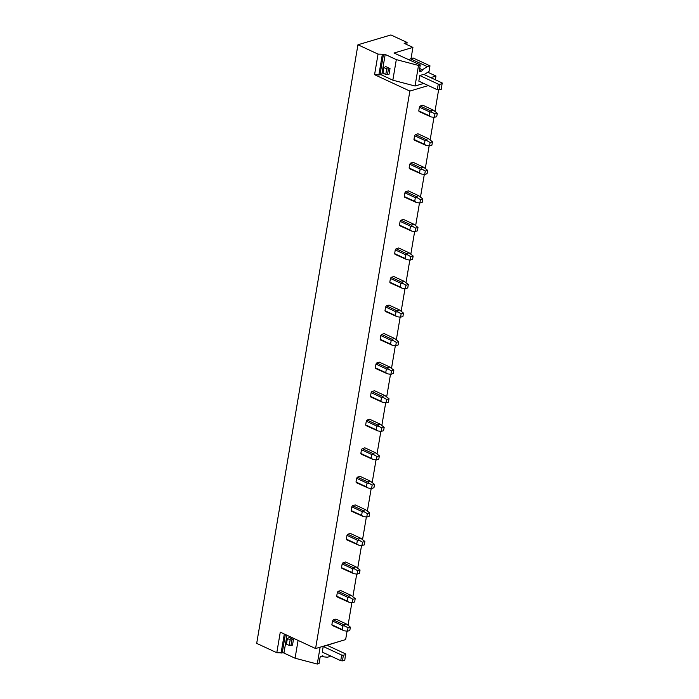 <?xml version="1.0" encoding="UTF-8"?>
<svg xmlns="http://www.w3.org/2000/svg" width="699" height="699" viewBox="0 0 699 699"><rect width="100%" height="100%" fill="white"/><g stroke="black" fill="none" stroke-linecap="round" stroke-linejoin="round"><path stroke-width="1.05" d="M423.734 83.426L415.04 86.012L392.838 80.184L381.715 75.011A1.223 0.446 -170.4 0 0 380.003 74.819L374.568 74.679L409.867 91.071L428.347 85.566M374.568 74.679L378.045 54.111L357.94 44.771L256.69 643.377L276.795 652.709L280.282 632.141L315.581 648.541L409.867 91.071M406.739 44.526L407.089 42.456L390.924 34.95L357.94 44.771M407.089 42.456L404.153 43.329L412.926 47.401L411.029 58.62M427.788 72.242L435.966 76.042L435.337 79.773M315.581 648.541L345.638 639.594L347.062 631.162M348.111 624.941L351.885 602.617M352.943 596.396L356.717 574.062M357.766 567.841L361.549 545.517M362.598 539.296L366.372 516.972M367.429 510.751L371.204 488.426M372.252 482.196L376.027 459.872M377.084 453.651L380.859 431.327M381.907 425.106L385.691 402.781M386.739 396.56L390.514 374.236M391.571 368.006L395.346 345.682M396.394 339.461L400.169 317.136M401.226 310.915L405.001 288.591M406.058 282.37L409.832 260.045M410.881 253.816L414.656 231.491M415.713 225.27L419.487 202.946M420.536 196.725L424.319 174.4M425.368 168.179L429.142 145.846M430.2 139.625L433.974 117.301M435.023 111.08L438.614 89.874M323.209 646.488L341.68 655.059L340.736 660.677L322.265 652.106L323.209 646.488L340.387 641.149M422.825 105.252L420.23 106.03A3.678 2.045 114.9 0 0 419.409 107.165L418.78 110.896A3.678 2.045 114.9 0 0 419.278 111.648L431.056 116.934L429.186 115.728L429.824 111.997L431.868 112.163L430.636 110.861L433.231 110.084L422.825 105.252M417.993 133.797L415.398 134.575A3.678 2.045 114.9 0 0 414.586 135.72L413.957 139.442A3.678 2.045 114.9 0 0 414.455 140.193L426.233 145.479L424.363 144.274L424.992 140.551L427.037 140.709L425.813 139.407L428.408 138.629L417.993 133.797M413.17 162.351L410.575 163.12A3.678 2.045 114.9 0 0 409.754 164.265L409.125 167.987A3.678 2.045 114.9 0 0 409.623 168.739L421.401 174.025L419.531 172.828L420.16 169.097L422.213 169.263L420.981 167.952L423.577 167.183L413.17 162.351M408.338 190.897L405.743 191.666A3.678 2.045 114.9 0 0 404.922 192.81L404.293 196.541A3.678 2.045 114.9 0 0 404.791 197.284L416.578 202.579L414.708 201.373L415.337 197.642L417.382 197.808L416.15 196.498L418.745 195.729L408.338 190.897M403.515 219.442L400.92 220.22A3.678 2.045 114.9 0 0 400.099 221.356L399.47 225.087A3.678 2.045 114.9 0 0 399.968 225.838L411.746 231.124L409.876 229.919L410.505 226.188L412.55 226.354L411.327 225.052L413.922 224.274L403.515 219.442M398.683 247.988L396.088 248.765A3.678 2.045 114.9 0 0 395.267 249.91L394.638 253.632A3.678 2.045 114.9 0 0 395.136 254.384L406.914 259.67L405.044 258.464L405.673 254.742L407.727 254.899L406.495 253.597L409.09 252.828L398.683 247.988M393.852 276.542L391.257 277.311A3.678 2.045 114.9 0 0 390.444 278.455L389.806 282.178A3.678 2.045 114.9 0 0 390.313 282.929L402.091 288.215L400.221 287.018L400.85 283.287L402.895 283.453L401.672 282.143L404.267 281.374L393.852 276.542M389.028 305.087L386.433 305.856A3.678 2.045 114.9 0 0 385.612 307.001L384.983 310.732A3.678 2.045 114.9 0 0 385.481 311.483L397.259 316.769L395.389 315.564L396.018 311.833L398.063 311.999L396.84 310.697L399.435 309.919L389.028 305.087M384.197 333.633L381.602 334.41A3.678 2.045 114.9 0 0 380.78 335.546L380.151 339.277A3.678 2.045 114.9 0 0 380.649 340.029L392.436 345.315L390.558 344.109L391.195 340.378L393.24 340.544L392.008 339.242L394.603 338.465L384.197 333.633M379.374 362.178L376.77 362.956A3.678 2.045 114.9 0 0 375.957 364.1L375.328 367.823A3.678 2.045 114.9 0 0 375.826 368.574L387.604 373.86L385.734 372.654L386.364 368.932L388.408 369.089L387.185 367.788L389.78 367.019L379.374 362.178M374.542 390.732L371.947 391.501A3.678 2.045 114.9 0 0 371.125 392.646L370.496 396.368A3.678 2.045 114.9 0 0 370.994 397.119L382.772 402.406L380.903 401.209L381.532 397.478L383.585 397.644L382.353 396.333L384.948 395.564L374.542 390.732M369.71 419.278L367.115 420.047A3.678 2.045 114.9 0 0 366.302 421.191L365.664 424.922A3.678 2.045 114.9 0 0 366.162 425.674L377.949 430.96L376.079 429.754L376.709 426.023L378.753 426.189L377.521 424.887L380.116 424.11L369.71 419.278M364.887 447.823L362.292 448.601A3.678 2.045 114.9 0 0 361.47 449.737L360.841 453.468A3.678 2.045 114.9 0 0 361.339 454.219L373.117 459.505L371.248 458.299L371.877 454.577L373.921 454.734L372.698 453.433L375.293 452.655L364.887 447.823M360.055 476.369L357.46 477.146A3.678 2.045 114.9 0 0 356.639 478.291L356.009 482.013A3.678 2.045 114.9 0 0 356.507 482.764L368.286 488.051L366.416 486.845L367.054 483.123L369.098 483.289L367.866 481.978L370.461 481.209L360.055 476.369M355.223 504.923L352.628 505.692A3.678 2.045 114.9 0 0 351.815 506.836L351.186 510.567A3.678 2.045 114.9 0 0 351.684 511.31L363.463 516.605L361.593 515.399L362.222 511.668L364.266 511.834L363.043 510.523L365.638 509.754L355.223 504.923M350.4 533.468L347.805 534.237A3.678 2.045 114.9 0 0 346.984 535.382L346.354 539.112A3.678 2.045 114.9 0 0 346.853 539.864L358.631 545.15L356.761 543.944L357.39 540.213L359.443 540.379L358.211 539.078L360.806 538.3L350.4 533.468M345.568 562.013L342.973 562.791A3.678 2.045 114.9 0 0 342.152 563.927L341.523 567.658A3.678 2.045 114.9 0 0 342.021 568.409L353.808 573.696L351.938 572.49L352.567 568.768L354.611 568.925L353.379 567.623L355.974 566.845L345.568 562.013M340.745 590.568L338.15 591.337A3.678 2.045 114.9 0 0 337.329 592.481L336.7 596.203A3.678 2.045 114.9 0 0 337.198 596.955L348.976 602.241L347.106 601.035L347.735 597.313L349.78 597.479L348.556 596.168L351.151 595.399L340.745 590.568M335.913 619.113L333.318 619.882A3.678 2.045 114.9 0 0 332.497 621.027L331.868 624.757A3.678 2.045 114.9 0 0 332.366 625.5L344.144 630.795L342.274 629.589L342.903 625.858L344.957 626.024L343.725 624.714L346.32 623.945L335.913 619.113M330.19 655.784L330.077 656.448L327.412 657.243L323.148 656.78A1.223 0.682 -65.1 0 0 322.877 655.898A1.223 0.682 -65.1 0 0 322.554 655.889L320.99 656.352A1.223 0.682 -65.1 0 0 320.011 657.707L319.032 663.526L317.267 664.05L295.074 658.213L283.943 653.049A1.223 0.446 -170.4 0 0 282.239 652.849L276.795 652.709M288.818 637.374L293.449 639.524L292.497 645.142L290.915 645.596L291.867 639.978L293.431 639.515M323.13 656.842L321.654 656.151M317.267 664.05L320.125 647.187M295.074 658.213L298.08 640.415M281.068 653.198L284.31 634.019M380.003 74.819L383.48 54.251L378.045 54.111M383.48 54.251A1.223 0.446 -170.4 0 1 385.193 54.443L381.715 75.011M419.68 68.458L422.423 69.804A1.223 0.682 -65.1 0 1 421.453 71.167L419.881 71.63A1.223 0.682 -65.1 0 1 419.557 71.621A1.223 0.682 -65.1 0 1 419.295 70.739L420.274 64.92L418.518 65.444L396.316 59.616L385.193 54.443M420.274 64.92L394.026 53.028L412.926 47.401M385.394 66.422L390.016 68.563L389.055 74.181M410.453 58.795L413.118 58L429.972 65.828L427.307 66.615L410.453 58.795L409.037 59.703M422.432 69.743L427.307 66.615M415.04 86.012L418.518 65.444M430.698 77.615L435.966 76.042M437.303 89.725L418.832 81.145L419.784 75.527L438.256 84.107L437.303 89.725L441.357 89.219L442.17 82.945L423.699 74.365L419.784 75.527M429.972 65.828L429.02 71.455L424.144 74.575M392.838 80.184L396.316 59.616M378.832 75.169L382.309 54.601M332.497 621.027L342.903 625.858M331.868 624.757L342.274 629.589M347.455 631.214L348.023 627.824L350.382 627.125L349.806 630.507L347.455 631.214L344.144 630.795M350.382 627.125L346.32 623.945M333.318 619.882L343.725 624.714M348.023 627.824L344.957 626.024M337.329 592.481L347.735 597.313M336.7 596.203L347.106 601.035M352.279 602.66L352.855 599.279L355.206 598.58L354.638 601.961L352.279 602.66L348.976 602.241M355.206 598.58L351.151 595.399M338.15 591.337L348.556 596.168M352.855 599.279L349.78 597.479M342.152 563.927L352.567 568.768M341.523 567.658L351.938 572.49M357.11 574.115L357.678 570.734L360.037 570.034L359.461 573.416L357.11 574.115L353.808 573.696M360.037 570.034L355.974 566.845M342.973 562.791L353.379 567.623M357.678 570.734L354.611 568.925M346.984 535.382L357.39 540.213M346.354 539.112L356.761 543.944M361.942 545.569L362.51 542.188L364.869 541.48L364.293 544.87L361.942 545.569L358.631 545.15M364.869 541.48L360.806 538.3M347.805 534.237L358.211 539.078M362.51 542.188L359.443 540.379M351.815 506.836L362.222 511.668M351.186 510.567L361.593 515.399M366.765 517.024L367.342 513.634L369.692 512.935L369.124 516.316L366.765 517.024L363.463 516.605M369.692 512.935L365.638 509.754M352.628 505.692L363.043 510.523M367.342 513.634L364.266 511.834M356.639 478.291L367.054 483.123M356.009 482.013L366.416 486.845M371.597 488.47L372.165 485.089L374.524 484.39L373.948 487.771L371.597 488.47L368.286 488.051M374.524 484.39L370.461 481.209M357.46 477.146L367.866 481.978M372.165 485.089L369.098 483.28M361.47 449.737L371.877 454.577M360.841 453.468L371.248 458.299M376.42 459.925L376.997 456.543L379.347 455.844L378.779 459.226L376.42 459.925L373.117 459.505M379.347 455.844L375.293 452.655M362.292 448.601L372.698 453.433M376.997 456.543L373.921 454.734M366.302 421.191L376.709 426.023M365.664 424.922L376.079 429.754M381.252 431.379L381.82 427.998L384.179 427.29L383.611 430.68L381.252 431.379L377.949 430.96M384.179 427.29L380.116 424.11M367.115 420.047L377.521 424.887M381.82 427.998L378.753 426.189M371.125 392.646L381.532 397.478M370.496 396.368L380.903 401.209M386.084 402.834L386.652 399.444L389.011 398.745L388.434 402.126L386.084 402.834L382.772 402.406M389.011 398.745L384.948 395.564M371.947 391.501L382.353 396.333M386.652 399.444L383.585 397.644M375.957 364.1L386.364 368.932M375.328 367.823L385.734 372.654M390.907 374.28L391.484 370.898L393.834 370.199L393.266 373.581L390.907 374.28L387.604 373.86M393.834 370.199L389.78 367.019M376.77 362.956L387.185 367.788M391.484 370.898L388.408 369.089M380.78 335.546L391.195 340.378M380.151 339.277L390.558 344.109M395.739 345.734L396.307 342.353L398.666 341.654L398.089 345.035L395.739 345.734L392.436 345.315M398.666 341.654L394.603 338.465M381.602 334.41L392.008 339.242M396.307 342.353L393.24 340.544M385.612 307.001L396.018 311.833M384.983 310.732L395.389 315.564M400.562 317.189L401.139 313.807L403.498 313.1L402.921 316.481L400.562 317.189L397.259 316.769M403.498 313.1L399.435 309.919M386.433 305.856L396.84 310.697M401.139 313.807L398.063 311.999M390.444 278.455L400.85 283.287M389.806 282.178L400.221 287.018M405.394 288.635L405.97 285.253L408.321 284.554L407.753 287.936L405.394 288.635L402.091 288.215M408.321 284.554L404.267 281.374M391.257 277.311L401.672 282.143M405.97 285.253L402.895 283.453M395.267 249.91L405.673 254.742M394.638 253.632L405.044 258.464M410.226 260.089L410.794 256.708L413.153 256.009L412.576 259.39L410.226 260.089L406.914 259.67M413.153 256.009L409.09 252.828M396.088 248.765L406.495 253.597M410.794 256.708L407.727 254.899M400.099 221.356L410.505 226.188M399.47 225.087L409.876 229.919M415.049 231.544L415.625 228.162L417.976 227.455L417.408 230.845L415.049 231.544L411.746 231.124M417.976 227.455L413.922 224.274M400.92 220.22L411.327 225.052M415.625 228.162L412.55 226.354M404.922 192.81L415.337 197.642M404.293 196.541L414.708 201.373M419.881 202.998L420.449 199.617L422.808 198.909L422.231 202.291L419.881 202.998L416.578 202.579M422.808 198.909L418.745 195.729M405.743 191.666L416.15 196.498M420.449 199.617L417.382 197.808M409.754 164.265L420.16 169.097M409.125 167.987L419.531 172.828M424.712 174.444L425.28 171.063L427.639 170.364L427.063 173.745L424.712 174.444L421.401 174.025M427.639 170.364L423.577 167.183M410.575 163.12L420.981 167.952M425.28 171.063L422.213 169.263M414.586 135.72L424.992 140.551M413.957 139.442L424.363 144.274M429.536 145.899L430.112 142.517L432.463 141.818L431.895 145.2L429.536 145.899L426.233 145.479M432.463 141.818L428.408 138.629M415.398 134.575L425.813 139.407M430.112 142.517L427.037 140.709M419.409 107.165L429.824 111.997M418.78 110.896L429.186 115.728M434.367 117.353L434.935 113.972L437.294 113.264L436.718 116.654L434.367 117.353L431.056 116.934M437.294 113.264L433.231 110.084M420.23 106.03L430.636 110.861M434.935 113.972L431.868 112.163M327.123 645.317L345.594 653.897L344.79 660.179L342.44 660.878L343.392 655.26L345.734 654.561M340.736 660.677L342.44 660.878M341.68 655.059L343.392 655.26M291.867 639.978L290.164 639.786L289.211 645.404L290.915 645.596M287.394 638.502L286.441 644.12L287.394 638.502L290.164 639.786M289.211 645.404L286.441 644.12M438.256 84.107L439.959 84.299L439.007 89.926M439.959 84.299L442.31 83.6M387.491 74.644L385.778 74.452L386.73 68.834L388.434 69.026L387.491 74.644L389.063 74.173M388.434 69.026L390.007 68.563M386.73 68.834L383.961 67.541L383.821 66.886L383.008 73.168L385.778 74.452M383.961 67.541L383.008 73.168M323.148 656.78L321.741 656.125M282.239 652.849L285.341 634.5M286.957 635.242L283.943 653.049M422.423 69.804L419.662 68.528M421.453 71.167L419.383 70.206M419.881 71.63L419.339 71.377"/></g></svg>
